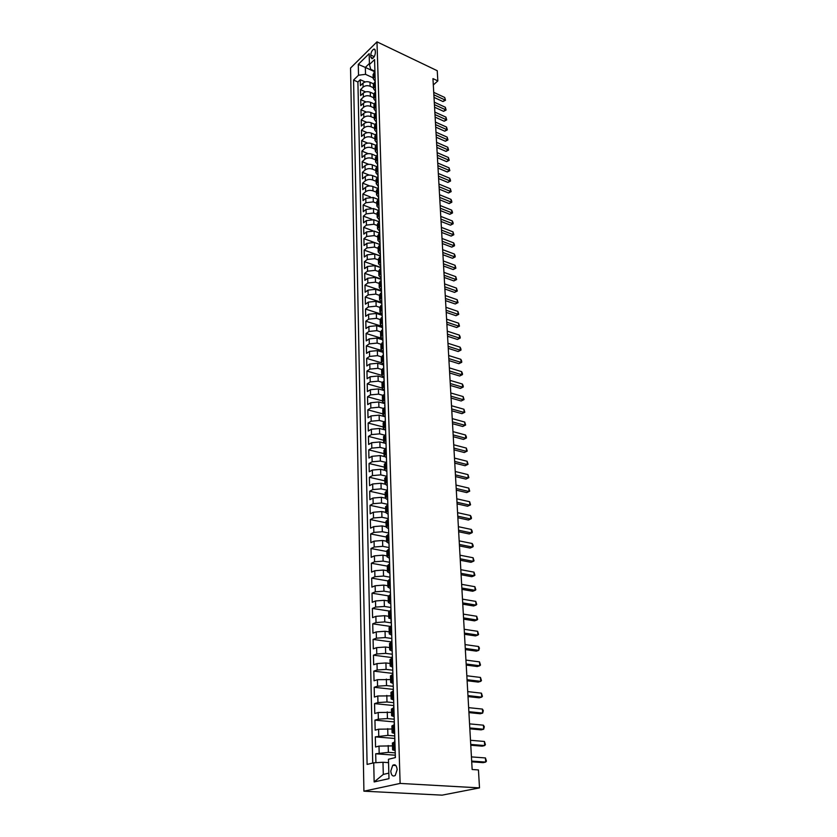 <?xml version="1.0" encoding="UTF-8"?>
<svg xmlns="http://www.w3.org/2000/svg" width="837" height="837" viewBox="0 0 837 837"><rect width="100%" height="100%" fill="white"/><g stroke="black" fill="none" stroke-linecap="round" stroke-linejoin="round"><path stroke-width="1.26" d="M397.167 769.653C396.623 765.363 395.137 763.919 392.71 765.321L390.774 771.118C391.297 775.428 392.794 776.882 395.242 775.46L397.167 769.653M400.128 783.422L479.507 787.889L442.103 795.15L363.917 791.185L350.557 68.027L376.985 41.85L400.128 783.422L363.917 791.185M373.49 83.836L370.017 82.267C367.328 81.294 364.995 81.587 363.007 83.145L360.412 85.646L360.276 79.703L365.225 81.953M373.459 87.749L370.121 86.242C367.433 85.28 365.099 85.573 363.101 87.121L360.496 89.622L365.602 91.903M360.496 89.622L360.632 95.617L363.248 93.127C365.246 91.578 367.589 91.285 370.289 92.248L373.836 93.838M374.191 103.934L370.561 102.334C367.861 101.382 365.497 101.664 363.499 103.202L360.862 105.671L360.726 99.624L365.999 101.957M374.568 114.135L370.843 112.503C368.123 111.562 365.759 111.855 363.739 113.372L361.103 115.83L360.956 109.72L366.407 112.106M374.955 124.431L371.126 122.777C368.395 121.836 366.01 122.129 363.99 123.646L361.333 126.084L361.197 119.921L366.836 122.348M375.353 134.82L371.408 133.146C368.667 132.215 366.271 132.508 364.241 134.004L361.574 136.431L361.427 130.206L367.276 132.696M375.771 145.324L371.691 143.608C368.939 142.688 366.533 142.981 364.493 144.477L361.814 146.873L361.668 140.595L367.736 143.137M376.211 155.933L371.984 154.175C369.211 153.265 366.805 153.558 364.744 155.033L362.055 157.419L361.908 151.078L368.217 153.684M376.671 166.636L372.277 164.847C369.494 163.947 367.066 164.23 365.005 165.705L362.295 168.059L362.149 161.667L368.719 164.334M377.152 177.454L372.57 175.613C369.776 174.724 367.338 175.006 365.256 176.471L362.536 178.815L362.39 172.349L369.253 175.1M377.644 188.377L372.873 186.494C370.059 185.605 367.61 185.887 365.528 187.342L362.787 189.664L362.641 183.136L369.818 185.971M378.146 199.415L373.166 197.469L365.79 198.317L363.038 200.618L362.892 194.027L370.414 196.957M378.669 210.547L373.469 208.559L366.051 209.396L363.289 211.677L363.143 205.034L371.073 208.068M379.192 221.795L373.783 219.754L366.324 220.591L363.551 222.851L363.394 216.134L371.816 219.304M379.684 233.136L374.087 231.064L366.596 231.901L363.813 234.14L363.656 227.35L372.685 230.698M380.05 243.274L380.092 244.561L374.401 242.489L366.878 243.316L364.064 245.523L363.907 238.681L374.024 242.353M380.312 256.017L374.714 254.019L367.15 254.846L364.336 257.032L364.168 250.117L380.249 255.871M380.594 267.62L375.039 265.664L367.433 266.49L364.597 268.656L364.44 261.667L380.542 267.327L380.793 268.007M380.908 279.349L375.363 277.434L367.715 278.25L364.869 280.395L364.702 273.333L380.887 278.909M381.253 291.203L375.687 289.32L368.008 290.136L365.141 292.249L364.974 285.124L381.243 290.617M381.609 303.182L376.012 301.33L368.29 302.136L365.413 304.229L365.246 297.03L381.588 302.439M381.975 315.277L376.347 313.457L368.583 314.262L365.685 316.323L365.518 309.052L381.944 314.377M382.331 327.508L376.681 325.719L368.876 326.514L365.968 328.554L365.8 321.199L381.996 326.346M382.708 339.853L377.016 338.096L369.18 338.891L366.25 340.9L366.083 333.471L381.327 338.211M383.074 352.335L377.361 350.609L369.483 351.394L366.533 353.371L366.365 345.869L381.285 350.41M383.451 364.942L377.707 363.248L369.787 364.022L366.826 365.978L366.648 358.403L381.463 362.798M383.827 377.686L378.062 376.022L370.09 376.796L367.119 378.722L366.941 371.063L381.777 375.353L383.921 373.145M384.214 390.555L378.418 388.933L370.404 389.697L367.412 391.59L367.234 383.848L382.143 388.065M384.601 403.57L378.774 401.969L370.718 402.733L367.705 404.606L367.527 396.78L382.509 400.902M384.853 416.68L379.13 415.162L371.042 415.916L368.008 417.747L367.83 409.848L382.886 413.876M384.329 429.737L379.496 428.481L371.356 429.235L368.311 431.034L368.134 423.041L383.262 426.985M384.298 443.066L379.862 441.957L371.68 442.7L368.625 444.468L368.437 436.391L383.649 440.231M384.424 456.583L380.239 455.569L372.015 456.301L368.929 458.038L368.751 449.877L384.037 453.623M384.654 470.279L380.615 469.337L372.339 470.059L369.243 471.765L369.054 463.51L384.424 467.151M384.957 484.152L380.992 483.252L372.685 483.974L369.567 485.638L369.379 477.289L384.821 480.836M385.323 498.182L381.379 497.314L373.02 498.036L369.881 499.658L369.692 491.225L385.219 494.667M385.731 512.38L381.777 511.543L373.365 512.244L370.205 513.834L370.017 505.307L385.627 508.645M386.15 526.735L382.164 525.918L373.71 526.619L370.54 528.168L370.341 519.547L386.035 522.78M386.568 541.246L382.561 540.472L374.055 541.162L370.875 542.669L370.665 533.954L386.453 537.061M386.997 555.925L382.969 555.172L374.411 555.862L371.209 557.327L371 548.507L386.861 551.51M387.426 570.771L383.377 570.049L374.777 570.729L371.544 572.152L371.346 563.238L387.29 566.115M387.855 585.785L383.785 585.094L375.133 585.764L371.89 587.145L371.68 578.126L387.73 580.888M388.295 600.966L384.204 600.307L375.499 600.966L372.235 602.305L372.026 593.192L388.389 595.871M388.745 616.325L384.622 615.697L375.876 616.356L372.591 617.643L372.371 608.426L389.372 611.062M389.195 631.862L385.051 631.276L376.252 631.914L372.946 633.159L372.727 623.827L390.701 626.463M389.644 647.587L385.48 647.022L376.629 647.65L373.302 648.853L373.082 639.416L391.685 641.979M390.105 663.479L385.92 662.956L377.016 663.584L373.668 664.735L373.448 655.183L392.145 657.589M390.565 679.571L377.403 679.696L374.034 680.795L373.815 671.138L392.616 673.387M391.036 695.85L377.79 695.997L374.401 697.054L374.181 687.282L393.097 689.364M391.517 712.329L378.188 712.507L374.777 713.501L374.557 703.614L393.578 705.528M391.998 728.996L378.596 729.205L375.164 730.146L374.934 720.134L394.164 721.902M392.49 745.872L379.004 746.102L375.551 746.991L375.311 736.863L394.823 738.464M433.315 84.956L437.835 80.907L432.949 78.605L472.152 769.506L478.45 769.925L479.507 787.889M370.76 55.022L370.822 57.198L372.026 58.757C373.93 57.774 375.039 55.765 375.353 52.752L375.29 50.565L374.087 49.017C372.183 50 371.073 51.999 370.76 55.022L374.233 56.654M374.735 71.752L365.34 67.42L365.518 74.336L358.518 75.215L353.57 80.038L367.098 764.422L373.731 762.821L374.149 781.946L388.985 778.651L388.452 759.264L395.388 757.59L374.568 59.563L369.452 64.554L370.707 69.304L374.714 71.155M358.518 75.215L358.278 64.386L369.159 53.652L369.452 64.554M394.98 752.84L388.368 752.358L388.18 745.537M394.478 735.911L387.897 735.367L387.719 728.619M393.976 719.182L387.437 718.575L387.259 711.91M393.484 702.651L386.987 701.981L386.809 695.401M393.003 686.309L386.537 685.587L386.359 679.089M392.522 670.165L386.098 669.391L385.92 662.956M392.082 654.21L385.658 653.373L385.48 647.022M391.842 638.474L385.219 637.553L385.051 631.276M391.371 622.885L384.79 621.912L384.622 615.697M390.91 607.474L384.371 606.448L384.204 600.307M390.46 592.24L383.953 591.163L383.785 585.094M390.011 577.174L383.534 576.044L383.377 570.049M389.477 562.265L383.126 561.104L382.969 555.172M388.902 547.513L382.729 546.331L382.561 540.472M388.441 532.949L382.321 531.725L382.164 525.918M388.012 518.542L381.934 517.276L381.777 511.543M387.594 504.292L381.536 502.985L381.379 497.314M387.175 490.21L381.149 488.86L380.992 483.252M386.757 476.274L380.772 474.882L380.615 469.337M386.223 462.453L380.385 461.061L380.239 455.569M385.47 448.737L380.019 447.387L379.862 441.957M384.748 435.156L379.642 433.859L379.496 428.481M384.057 421.733L379.276 420.467L379.13 415.162M383.43 408.456L378.91 407.232L378.774 401.969M382.844 395.326L378.554 394.133L378.418 388.933M382.31 382.342L378.198 381.17L378.062 376.022M381.808 369.504L377.853 368.343L377.707 363.248M381.348 356.803L377.497 355.641L377.361 350.609M380.919 344.237L377.163 343.086L377.016 338.096M380.521 331.818L376.817 330.646L376.681 325.719M380.155 319.525L376.483 318.342L376.347 313.457M379.81 307.367L376.148 306.164L376.012 301.33M379.454 295.325L375.813 294.111L375.687 289.32M379.119 283.419L375.489 282.174L375.363 277.434M378.774 271.617L375.164 270.361L375.039 265.664M378.439 259.941L374.85 258.664L374.714 254.019M378.104 248.38L374.526 247.082L374.401 242.489M377.769 236.923L374.212 235.615L374.087 231.064M377.445 225.592L373.898 224.264L373.783 219.754M377.121 214.366L373.595 213.027L373.469 208.559M376.796 203.255L373.292 201.895L373.166 197.469M376.483 192.238L372.988 190.867L372.873 186.494M376.158 181.336L372.685 179.955L372.57 175.613M375.855 170.539L372.392 169.137L372.277 164.847M375.541 159.846L372.099 158.434L371.984 154.175M375.238 149.258L371.806 147.825L371.691 143.608M374.934 138.764L371.523 137.32L371.408 133.146M374.631 128.364L371.241 126.91L371.126 122.777M374.338 118.069L370.958 116.605L370.843 112.503M374.034 107.868L370.676 106.393L370.561 102.334M373.741 97.762L370.393 96.276L370.289 92.248M360.276 79.703L357.901 81.995L372.727 763.062M388.368 752.358L375.698 753.781L375.907 762.695M375.311 736.863L387.897 735.367M374.934 720.134L378.355 719.161L387.437 718.575M374.557 703.614L377.958 702.578L386.987 701.981M374.181 687.282L377.56 686.194L386.537 685.587M373.815 671.138L377.163 670.008L386.098 669.391M373.448 655.183L376.786 654L385.658 653.373M373.082 639.416L376.399 638.192L385.219 637.553M372.727 623.827L376.022 622.55L384.79 621.912M372.371 608.426L375.646 607.097L384.371 606.448M372.026 593.192L375.279 591.822L383.953 591.163M371.68 578.126L374.913 576.724L383.534 576.044M371.346 563.238L374.557 561.784L383.126 561.104M371 548.507L374.202 547.021L382.729 546.331M370.665 533.954L373.846 532.416L382.321 531.725M370.341 519.547L373.501 517.977L381.934 517.276M370.017 505.307L373.156 503.696L381.536 502.985M369.692 491.225L372.81 489.582L381.149 488.86M369.379 477.289L372.475 475.604L380.772 474.882M369.054 463.51L372.141 461.794L380.385 461.061M368.751 449.877L371.816 448.119L380.019 447.387M368.437 436.391L371.492 434.602L379.642 433.859M368.134 423.041L371.168 421.22L379.276 420.467M367.83 409.848L370.843 407.996L378.91 407.232M367.527 396.78L370.529 394.897L378.554 394.133M367.234 383.848L370.216 381.944L378.198 381.17M366.941 371.063L369.912 369.117L377.853 368.343M366.648 358.403L369.598 356.426L377.497 355.641M366.365 345.869L369.295 343.871L377.163 343.086M366.083 333.471L369.002 331.442L376.817 330.646M365.8 321.199L368.698 319.148L376.483 318.342M365.518 309.052L368.406 306.97L376.148 306.164M365.246 297.03L368.123 294.917L375.813 294.111M364.974 285.124L367.83 282.99L375.489 282.174M364.702 273.333L367.548 271.178L375.164 270.361M364.44 261.667L367.265 259.491L374.85 258.664M364.168 250.117L366.983 247.909L374.526 247.082M363.907 238.681L366.711 236.452L374.212 235.615M363.656 227.35L366.439 225.101L373.898 224.264M363.394 216.134L366.167 213.864L373.595 213.027M363.143 205.034L365.895 202.732L373.292 201.895M362.892 194.027L365.633 191.715C367.725 190.271 370.174 189.989 372.988 190.867M362.641 183.136L365.361 180.802C367.453 179.348 369.891 179.066 372.685 179.955M362.39 172.349L365.11 169.995C367.181 168.53 369.609 168.247 372.392 169.137M362.149 161.667L364.848 159.292C366.909 157.816 369.326 157.523 372.099 158.434M361.908 151.078L364.587 148.683C366.637 147.197 369.044 146.914 371.806 147.825M361.668 140.595L364.336 138.178C366.376 136.682 368.772 136.389 371.523 137.32M361.427 130.206L364.085 127.779C366.114 126.272 368.5 125.979 371.241 126.91M361.197 119.921L363.833 117.473C365.863 115.945 368.228 115.663 370.958 116.605M360.956 109.72L363.593 107.262C365.602 105.734 367.966 105.441 370.676 106.393M360.726 99.624L363.352 97.144C365.35 95.606 367.694 95.313 370.393 96.276M375.049 75.686L373.187 78.563L375.007 81.105M374.934 71.668L373.072 74.556L373.187 78.563M375.238 81.733L373.365 84.6L373.48 88.638L375.353 85.782M375.541 91.882L373.658 94.727L373.773 98.808L375.656 95.973M375.844 102.124L373.951 104.96L374.076 109.082L375.97 106.257M376.148 112.472L374.254 115.286L374.369 119.44L376.273 116.646M376.462 122.924L374.557 125.707L374.673 129.913L376.587 127.13M376.776 133.47L374.861 136.232L374.976 140.47L376.901 137.718M377.089 144.11L375.164 146.862L375.29 151.141L377.225 148.4M377.414 154.866L375.478 157.586L375.604 161.907L377.539 159.197M377.738 165.716L375.792 168.425L375.918 172.788L377.874 170.089M378.062 176.68L376.106 179.359L376.231 183.763L378.198 181.095M378.397 187.75L376.42 190.407L376.556 194.854L378.533 192.217M378.732 198.934L376.744 201.56L376.88 206.059L378.868 203.433M379.025 208.926L379.056 210.233L377.068 212.828L377.205 217.369L379.203 214.774M379.402 221.627L377.403 224.211L377.539 228.794L379.548 226.22M379.747 233.146L377.738 235.699L377.864 240.334L379.883 237.792M380.092 244.781L378.073 247.313L378.209 251.979L380.239 249.468M380.448 256.54L378.408 259.031L378.544 263.76L380.584 261.27M380.804 268.405L378.753 270.874L378.889 275.645L380.94 273.197M381.159 280.405L379.098 282.843L379.234 287.666L381.306 285.239M381.515 292.521L379.443 294.938L379.59 299.803L381.662 297.407M381.881 304.773L379.799 307.148L379.946 312.065L382.028 309.7M382.258 317.139L380.155 319.483L380.301 324.463L382.404 322.13M382.624 329.642L380.521 331.954L380.668 336.976L382.781 334.685M383.001 342.281L380.887 344.562L381.034 349.636L383.158 347.365M383.388 355.045L381.253 357.294L381.4 362.421L383.534 360.192M383.764 367.945L381.62 370.163L381.777 375.342L383.817 377.225M384.162 380.992L381.996 383.168L382.153 388.41L384.319 386.244M384.549 394.164L382.383 396.309L382.53 401.603L384.706 399.479M384.947 407.493L382.76 409.596L382.917 414.953L385.114 412.861M385.355 420.959L383.147 423.03L383.304 428.439L385.512 426.389M385.752 434.581L383.545 436.6L383.702 442.072L385.92 440.063M386.171 448.339L383.942 450.327L384.099 455.862L386.328 453.895M386.579 462.265L384.34 464.2L384.507 469.798L386.746 467.873M386.997 476.337L384.748 478.23L384.915 483.891L387.175 482.007M387.426 490.566L385.156 492.418L385.323 498.141L387.594 496.299M387.855 504.952L385.575 506.762L385.742 512.547L388.033 510.758M388.284 519.505L385.993 521.273L386.16 527.122L388.462 525.374M388.724 534.226L386.412 535.942L386.589 541.863L388.902 540.158M389.174 549.114L386.84 550.777L387.018 556.762L389.351 555.109M389.623 564.169L387.28 565.791L387.458 571.838L389.801 570.238M390.073 579.403L387.719 580.972L387.897 587.093L390.262 585.544M390.534 594.804L388.159 596.331L388.337 602.525L390.722 601.018M391.005 610.393L388.609 611.868L388.797 618.124L391.182 616.681M391.475 626.17L389.069 627.583L389.247 633.923L391.664 632.531M391.946 642.125L389.529 643.486L389.707 649.899L392.135 648.56M392.427 658.28L389.99 659.577L390.178 666.064L392.626 664.787M392.919 674.622L390.46 675.857L390.649 682.427L393.108 681.213M393.411 691.163L390.942 692.335L391.13 698.989L393.61 697.828M393.903 707.903L391.423 709.023L391.611 715.75L394.112 714.652M394.415 724.842L391.904 725.899L392.103 732.71L394.614 731.684M394.928 742L392.407 742.984L392.605 749.879L395.127 748.916M373.166 77.831L365.518 74.336M437.835 80.907L437.238 70.716L376.985 41.85M369.42 63.445L365.34 67.42L358.278 64.386M388.546 762.643L382.99 762.266L383.294 774.413L388.839 773.147M357.901 81.995L353.57 80.038M375.698 753.781L395.315 755.204M375.311 91.16L373.48 88.638M375.614 101.319L373.773 98.808M375.918 111.562L374.076 109.082M376.221 121.909L374.369 119.44M376.535 132.351L374.673 129.913M376.849 142.897L374.976 140.47M377.163 153.548L375.29 151.141M377.487 164.293L375.604 161.907M377.811 175.142L375.918 172.788M378.136 186.107L376.231 183.763M378.46 197.166L376.556 194.854M378.795 208.34L376.88 206.059M379.13 219.629L377.205 217.369M379.464 231.033L377.539 228.794M379.81 242.542L377.864 240.334M380.155 254.166L378.209 251.979M380.5 265.915L378.544 263.76M380.856 277.779L378.889 275.645M381.212 289.769L379.234 287.666M381.578 301.875L379.59 299.803M381.934 314.116L379.946 312.065M382.3 326.472L380.301 324.463M382.676 338.964L380.668 336.976M383.053 351.582L381.034 349.636M383.43 364.336L381.4 362.421M384.204 390.251L382.153 388.41M384.591 403.424L382.53 401.603M384.989 416.721L382.917 414.953M385.386 430.176L383.304 428.439M385.794 443.777L383.702 442.072M386.202 457.525L384.099 455.862M386.61 471.419L384.507 469.798M387.029 485.47L384.915 483.891M387.458 499.679L385.323 498.141M387.876 514.044L385.742 512.547M388.316 528.576L386.16 527.122M388.745 543.265L386.589 541.863M389.195 558.122L387.018 556.762M389.634 573.157L387.458 571.838M390.094 588.359L387.897 587.093M390.544 603.728L388.337 602.525M391.256 618.909L388.797 618.124M391.486 635.032L389.247 633.923M391.967 650.956L389.707 649.899M392.469 667.068L390.178 666.064M392.982 683.379L390.649 682.427M393.526 699.889L391.13 698.989M394.101 716.598L391.611 715.75M394.666 733.494L392.103 732.71M373.731 762.821L382.99 762.266M395.179 750.601L392.605 749.879M374.149 781.946L383.294 774.413M374.861 69.209L374.924 71.166M434.016 97.406L442.972 101.549L444.865 99.906L433.869 94.811M444.709 97.469L445.504 100.252L444.709 97.469L433.733 92.363M445.504 100.252L442.972 101.549M375.154 79.201L375.039 81.921M434.57 107.23L443.568 111.342L445.462 109.71L434.434 104.646M445.315 107.251L446.1 110.034L445.462 109.71L445.315 107.251L434.288 102.177M375.217 81.168L375.028 81.848M446.1 110.034L443.568 111.342M375.457 89.277L375.342 92.07M435.135 117.138L444.165 121.219L446.079 119.597L434.989 114.585M445.922 117.117L446.717 119.911L446.079 119.597L445.922 117.117L434.853 112.085M375.52 91.264L375.332 91.944M446.717 119.911L444.165 121.219M375.761 99.457L375.646 102.313M435.7 127.14L444.771 131.189L446.696 129.578L435.564 124.608M446.539 127.078L447.335 129.871L446.696 129.578L446.539 127.078L435.418 122.087M375.823 101.455L375.635 102.135M447.335 129.871L444.771 131.189M376.064 109.72L375.959 112.65M436.276 137.237L445.389 141.244L447.314 139.653L436.14 134.715M447.157 137.122L447.952 139.925L447.314 139.653L447.157 137.122L435.993 132.183M376.127 111.75L375.939 112.42M447.952 139.925L445.389 141.244M376.378 120.089L376.284 123.081M436.851 147.427L446.006 151.392L447.941 149.813L436.715 144.927M447.785 147.26L448.59 150.074L447.941 149.813L447.785 147.26L436.569 142.363M376.441 122.129L376.252 122.798M448.59 150.074L446.006 151.392M376.692 130.562L376.608 133.617M437.437 157.712L446.623 161.646L448.569 160.066L437.301 155.232M448.412 157.492L449.218 160.317L448.569 160.066L448.412 157.492L437.155 152.648M376.755 132.623L376.566 133.282M449.218 160.317L446.623 161.646M377.006 141.129L376.943 144.246M438.033 168.091L447.251 171.983L449.207 170.424L437.887 165.632M449.05 167.829L449.856 170.654L449.207 170.424L449.05 167.829L437.741 163.027M377.068 143.211L376.88 143.859M449.856 170.654L447.251 171.983M377.32 151.8L377.278 154.981M438.619 178.574L447.889 182.424L449.856 180.876L438.483 176.126M449.689 178.25L450.442 180.039L450.505 181.085L449.856 180.876L449.689 178.25L438.337 173.5M377.382 153.893L377.194 154.542M450.505 181.085L447.889 182.424M377.644 162.566L377.623 165.82M439.226 189.141L448.527 192.96L450.505 191.422L439.09 186.724M450.337 188.775L451.164 191.621L450.505 191.422L450.337 188.775L438.933 184.067M377.707 164.69L377.518 165.328M451.164 191.621L448.527 192.96M377.968 173.447L377.968 176.764M439.833 199.823L449.176 203.59L451.164 202.062L439.697 197.427M450.997 199.394L451.75 201.183L451.813 202.251L451.164 202.062L450.997 199.394L439.54 194.739M378.031 175.582L377.843 176.22M451.813 202.251L449.176 203.59M378.293 184.433L378.324 187.812M440.44 210.6L449.825 214.324L451.823 212.818L440.304 208.225M451.656 210.118L452.419 211.907L452.482 212.985L451.823 212.818L451.656 210.118L440.147 205.515M378.366 186.588L378.167 187.216M452.482 212.985L449.825 214.324M378.627 195.523L378.69 198.965M441.057 221.47L450.484 225.163L452.493 223.667L440.921 219.127M452.325 220.947L453.089 222.726L453.152 223.814L452.493 223.667L452.325 220.947L440.764 216.396M378.69 197.699L378.491 198.327M453.152 223.814L450.484 225.163M378.962 206.729L378.826 209.543M441.685 232.456L451.153 236.097L453.173 234.622L441.549 230.133M452.995 231.87L453.832 234.747L453.173 234.622L452.995 231.87L441.392 227.371M453.832 234.747L451.153 236.097M379.297 218.038L379.402 221.575M442.313 243.546L451.823 247.145L453.853 245.68L442.177 241.244M453.675 242.897L454.449 244.676L454.512 245.785L453.853 245.68L453.675 242.897L442.02 238.461M379.37 220.257L379.161 220.874M454.512 245.785L451.823 247.145M379.642 229.464L379.747 233.01M442.94 254.741L452.493 258.288L454.543 256.844L442.815 252.471M454.365 254.04L455.14 255.819L455.202 256.938L454.543 256.844L454.365 254.04L442.658 249.656M379.705 231.713L379.506 232.309M455.202 256.938L452.493 258.288M379.988 241.014L379.852 243.87M443.589 266.051L453.183 269.545L455.234 268.112L443.453 263.801M455.056 265.287L455.903 268.185L455.234 268.112L455.056 265.287L443.296 260.956M455.903 268.185L453.183 269.545M380.333 252.669L380.437 256.216M444.238 277.465L453.874 280.918L455.935 279.495L444.112 275.247M455.757 276.639L456.604 279.548L455.935 279.495L455.757 276.639L443.945 272.37M380.396 254.95L380.197 255.547M456.604 279.548L453.874 280.918M380.678 264.44L380.72 266.741M444.886 288.995L454.564 292.395L456.646 290.994L444.761 286.798M456.468 288.106L457.316 291.025L456.646 290.994L456.468 288.106L444.593 283.9M457.316 291.025L454.564 292.395M381.034 276.336L381.149 279.903M445.546 300.629L455.276 303.988L457.358 302.596L445.42 298.474M457.18 299.688L458.038 302.617L457.358 302.596L457.18 299.688L445.263 295.545M381.107 278.669L380.898 279.244M458.038 302.617L455.276 303.988M381.4 288.357L381.505 291.935M446.215 312.389L455.987 315.695L458.08 314.325L446.09 310.255M457.902 311.385L458.76 314.314L458.08 314.325L457.902 311.385L445.922 307.294M381.463 290.711L381.253 291.276M381.306 292.678L381.484 292.155M458.76 314.314L455.987 315.695M381.756 300.504L381.86 304.082M446.885 324.264L456.699 327.518L458.812 326.158L446.77 322.161M458.634 323.187L459.492 326.127L458.812 326.158L458.634 323.187L446.602 319.169M381.829 302.879L381.62 303.433M381.662 304.909L381.839 304.333M459.492 326.127L456.699 327.518M382.122 312.766L382.227 316.355M447.565 336.265L457.431 339.456L459.555 338.117L447.45 334.183M459.367 335.114L460.162 336.872L460.235 338.064L459.555 338.117L459.367 335.114L447.282 331.17M382.195 315.162L381.986 315.727M382.028 317.296L382.206 316.637M460.235 338.064L457.431 339.456M382.499 325.164L382.603 328.753M448.255 348.37L458.163 351.509L460.298 350.201L448.14 346.33M460.109 347.167L460.905 348.914L460.978 350.117L460.298 350.201L460.109 347.167L447.962 343.285M382.561 327.581L382.352 328.135M382.404 329.799L382.582 329.077M460.978 350.117L458.163 351.509M382.865 337.688L382.969 341.287M448.946 360.611L458.896 363.697L461.051 362.4L448.841 358.602M460.863 359.335L461.658 361.071L461.731 362.295L461.051 362.4L460.863 359.335L448.663 355.516M382.938 340.136L382.729 340.669M382.781 342.427L382.959 341.642M461.731 362.295L458.896 363.697M383.241 350.347L383.356 353.957M449.647 372.978L459.649 376.001L461.804 374.714L449.542 370.99M461.616 371.628L462.422 373.365L462.495 374.599L461.804 374.714L461.616 371.628L449.364 367.882M383.315 352.816L383.105 353.35M383.158 355.191L383.336 354.333M462.495 374.599L459.649 376.001M383.628 363.132L383.733 366.752M450.358 385.459L460.402 388.42L462.579 387.165L450.254 383.513M462.38 384.037L463.185 385.773L463.259 387.018L462.579 387.165L462.38 384.037L450.076 380.375M383.702 365.633L383.482 366.156M383.545 368.092L383.712 367.171M463.259 387.018L460.402 388.42M384.016 376.064L384.12 379.684M451.08 398.077L461.166 400.986L463.353 399.741L450.965 396.163M463.154 396.581L464.043 399.573L463.353 399.741L463.154 396.581L450.787 392.982M384.089 378.544L383.869 379.098M383.932 381.128L384.099 380.134M464.043 399.573L461.166 400.986M384.403 389.132L384.507 392.752M451.802 410.821L461.94 413.666L464.137 412.442L451.687 408.948M463.939 409.251L464.828 412.254L464.137 412.442L463.939 409.251L451.509 405.736M384.465 391.643L384.256 392.176M384.319 394.311L384.497 393.244M464.828 412.254L461.94 413.666M384.79 402.335L384.905 405.966M452.535 423.7L462.715 426.483L464.922 425.28L452.43 421.858M464.723 422.057L465.623 425.06L464.922 425.28L464.723 422.057L452.242 418.615M384.874 404.878L384.654 405.401M384.717 407.629L384.884 406.489M465.623 425.06L462.715 426.483M385.198 415.675L385.302 419.316M453.267 436.715L463.499 439.425L465.728 438.253L453.162 434.905M465.529 434.999L466.345 436.705L466.418 438.002L465.728 438.253L465.529 434.999L452.984 431.63M385.114 421.095L385.292 419.881M466.418 438.002L463.499 439.425M385.595 429.172L385.7 432.813M454.01 449.867L464.294 452.514L466.533 451.352L453.916 448.098M466.335 448.067L467.234 451.091L466.533 451.352L466.335 448.067L453.727 444.782M385.522 434.717L385.69 433.42M467.234 451.091L464.294 452.514M386.003 442.815L386.108 446.466M454.763 463.154L465.1 465.728L467.349 464.598L454.669 461.417M467.14 461.271L468.05 464.305L467.349 464.598L467.14 461.271L454.481 458.08M386.098 447.104L385.93 448.475M468.05 464.305L465.1 465.728M386.412 456.604L386.527 460.256M455.527 476.588L465.906 479.088L468.176 477.979L455.433 474.893M467.967 474.621L468.877 477.655L468.176 477.979L467.967 474.621L455.244 471.503M386.516 460.936L386.349 462.39M468.877 477.655L465.906 479.088M386.83 470.54L386.935 474.202M456.301 490.158L466.732 492.595L469.013 491.507L456.207 488.505M468.804 488.107L469.714 491.152L469.013 491.507L468.804 488.107L456.008 485.083M386.767 476.462L386.935 474.914M387.249 484.633L387.364 488.306M457.075 503.874L467.559 506.239L469.85 505.171L456.981 502.263M469.641 501.74L470.561 504.795L469.85 505.171L469.641 501.74L456.793 498.81M387.353 489.07L387.186 490.691M387.677 498.894L387.782 502.566M457.86 517.737L468.396 520.028L470.708 518.992L457.776 516.167M470.488 515.519L471.325 517.193L471.409 518.584L470.708 518.992L470.488 515.519L457.577 512.673M387.772 503.372L387.615 505.077M388.106 513.301L388.211 516.984M458.655 531.757L469.243 533.964L471.566 532.949L458.571 530.229M471.346 529.444L472.194 531.118L472.277 532.52L471.566 532.949L471.346 529.444L458.373 526.693M388.044 519.62L388.232 517.81M388.535 527.885L388.65 531.568M459.461 545.923L470.101 548.057L472.434 547.074L459.377 544.437M472.214 543.527L473.062 545.19L473.146 546.603L472.434 547.074L472.214 543.527L459.178 540.869M388.483 534.341L388.64 532.468M388.975 542.627L389.09 546.31M460.277 560.246L470.969 562.307L473.313 561.345L460.193 558.802M473.093 557.756L474.035 560.842L473.313 561.345L473.093 557.756L459.994 555.203M388.923 549.218L389.079 547.252M389.425 557.536L389.529 561.229M461.093 574.726L471.838 576.703L474.202 575.762L461.02 573.335M473.983 572.142L474.924 575.239L474.202 575.762L473.983 572.142L460.81 569.683M389.372 564.274L389.529 562.223M389.875 572.613L389.979 576.316M461.93 589.374L472.727 591.257L475.102 590.347L461.857 588.024M474.882 586.695L475.824 589.792L475.102 590.347L474.882 586.695L461.647 584.331M389.822 579.507L389.979 577.352M390.324 587.867L390.44 591.571M462.767 604.178L473.616 605.978L476.012 605.099L462.694 602.881M475.782 601.395L476.734 604.502L476.012 605.099L475.782 601.395L462.484 599.146M390.283 594.908L390.44 592.659M390.785 603.299L390.9 607.013M463.614 619.15L474.527 620.866L476.933 620.008L463.552 617.894M476.703 616.262L477.655 619.38L476.933 620.008L476.703 616.262L463.332 614.128M390.743 610.497L390.9 608.143M464.472 634.289L475.437 635.911L477.864 635.095L464.409 633.086M477.634 631.307L478.586 634.425L477.864 635.095L477.634 631.307L464.19 629.278M391.339 621.933L391.36 622.623M391.214 626.264L391.371 623.816M391.726 634.708L391.831 638.432M465.341 649.596L476.358 651.134L478.806 650.339L465.278 648.445M478.565 646.509L479.434 648.11L478.806 650.339L478.565 646.509L465.058 644.595M391.695 642.22L391.842 639.667M392.197 650.694L392.312 654.419M466.219 665.08L477.299 666.524L479.758 665.76L466.157 663.992M479.517 661.889L480.49 665.028L479.758 665.76L479.517 661.889L465.937 660.09M392.166 658.363L392.312 655.706M392.689 666.869L392.794 670.594M467.109 680.743L478.241 682.082L480.72 681.36L467.056 679.707M480.48 677.447L481.453 680.586L480.72 681.36L480.48 677.447L466.826 675.762M392.658 674.706L392.804 671.944M393.17 683.233L393.285 686.968M468.009 696.593L479.193 697.828L481.693 697.137L467.956 695.599M481.442 693.172L482.426 696.332L481.693 697.137L481.442 693.172L467.726 691.613M393.149 691.236L393.296 688.37M393.662 699.795L393.777 703.53M468.919 712.611L480.166 713.752L482.677 713.093L468.866 711.691M482.426 709.085L483.315 710.644L482.677 713.093L482.426 709.085L468.636 707.652M393.641 707.976L393.788 704.995M394.164 716.556L394.279 720.301M469.839 728.828L481.139 729.864L483.671 729.236L469.787 727.96M483.42 725.187L484.309 726.736L483.671 729.236L483.42 725.187L469.557 723.869M394.154 724.915L394.29 721.818M394.677 733.526L394.782 737.271M470.771 745.233L482.133 746.165L484.675 745.568L470.729 744.417M484.424 741.467L485.418 744.648L484.675 745.568L484.424 741.467L470.488 740.285M394.656 742.063L394.792 738.841M395.179 750.705L395.294 754.451M471.712 761.827L483.137 762.653L485.69 762.088L471.67 761.084M485.439 757.945L486.443 761.126L485.69 762.088L485.439 757.945L471.43 756.899M395.127 757.652L395.305 756.083M370.121 86.242L370.017 82.267M363.101 87.121L363.007 83.145M379.171 752.913L379.004 746.102M378.763 735.932L378.596 729.205M378.355 719.161L378.188 712.507M377.958 702.578L377.79 695.997M377.56 686.194L377.403 679.696M377.163 670.008L377.016 663.584M376.786 654L376.629 647.65M376.399 638.192L376.252 631.914M376.022 622.55L375.876 616.356M375.646 607.097L375.499 600.966M375.279 591.822L375.133 585.764M374.913 576.724L374.777 570.729M374.557 561.784L374.411 555.862M374.202 547.021L374.055 541.162M373.846 532.416L373.71 526.619M373.501 517.977L373.365 512.244M373.156 503.696L373.02 498.036M372.81 489.582L372.685 483.974M372.475 475.604L372.339 470.059M372.141 461.794L372.015 456.301M371.816 448.119L371.68 442.7M371.492 434.602L371.356 429.235M371.168 421.22L371.042 415.916M370.843 407.996L370.718 402.733M370.529 394.897L370.404 389.697M370.216 381.944L370.09 376.796M369.912 369.117L369.787 364.022M369.598 356.426L369.483 351.394M369.295 343.871L369.18 338.891M369.002 331.442L368.876 326.514M368.698 319.148L368.583 314.262M368.406 306.97L368.29 302.136M368.123 294.917L368.008 290.136M367.83 282.99L367.715 278.25M367.548 271.178L367.433 266.49M367.265 259.491L367.15 254.846M366.983 247.909L366.878 243.316M366.711 236.452L366.596 231.901M366.439 225.101L366.324 220.591M366.167 213.864L366.051 209.396M365.895 202.732L365.79 198.317M365.633 191.715L365.528 187.342M365.361 180.802L365.256 176.471M365.11 169.995L365.005 165.705M364.848 159.292L364.744 155.033M364.587 148.683L364.493 144.477M364.336 138.178L364.241 134.004M364.085 127.779L363.99 123.646M363.833 117.473L363.739 113.372M363.593 107.262L363.499 103.202M363.352 97.144L363.248 93.127M374.118 76.585L374.003 72.568M374.411 86.671L374.296 82.622M374.714 96.851L374.589 92.771M375.018 107.136L374.892 103.014M375.321 117.515L375.196 113.351M375.625 127.998L375.499 123.792M375.939 138.576L375.813 134.328M376.252 149.258L376.127 144.968M376.566 160.045L376.441 155.713M376.891 170.936L376.755 166.563M377.215 181.932L377.079 177.517M377.539 193.044L377.403 188.587M377.864 204.259L377.738 199.75M378.198 215.58L378.062 211.039M378.533 227.026L378.397 222.433M378.879 238.587L378.742 233.941M379.213 250.253L379.077 245.576M379.559 262.054L379.423 257.315M379.914 273.961L379.778 269.179M380.27 286.003L380.124 281.169M380.626 298.16L380.479 293.274M380.981 310.443L380.845 305.515M381.348 322.862L381.201 317.872M381.714 335.407L381.567 330.364M382.09 348.077L381.944 342.992M382.467 360.893L382.321 355.746M382.844 373.836L382.697 368.646M383.231 386.924L383.074 381.672M383.618 400.149L383.461 394.844M384.016 413.52L383.859 408.153M384.413 427.037L384.246 421.607M384.811 440.701L384.654 435.219M385.219 454.512L385.051 448.967M385.627 468.479L385.459 462.871M386.045 482.604L385.878 476.933M386.464 496.885L386.296 491.152M386.882 511.323L386.715 505.527M387.311 525.929L387.144 520.07M387.751 540.702L387.573 534.77M388.19 555.642L388.012 549.637M388.63 570.75L388.452 564.682M389.079 586.036L388.902 579.895M389.529 601.5L389.351 595.295M389.99 617.141L389.812 610.864M390.46 632.971L390.272 626.62M390.931 648.989L390.743 642.565M391.402 665.206L391.214 658.698M391.883 681.6L391.695 675.02M392.375 698.204L392.176 691.54M392.867 715.007L392.668 708.259M393.369 732.019L393.17 725.187M393.871 749.23L393.672 742.325M372.999 58.224L370.822 57.198M395.849 765.531L392.71 765.321M375.028 49.467L374.087 49.017M391.005 619.275L391.099 622.268"/></g></svg>
